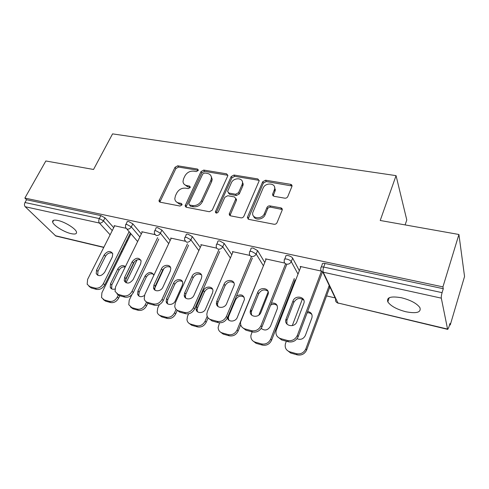 <?xml version="1.0" encoding="UTF-8"?>
<svg xmlns="http://www.w3.org/2000/svg" width="489" height="489" viewBox="0 0 489 489"><rect width="100%" height="100%" fill="white"/><g stroke="black" fill="none" stroke-linecap="round" stroke-linejoin="round"><path stroke-width="0.73" d="M198.186 170.527L198.314 170.001L197.464 169.041L177.733 165.808L175.038 167.287L158.937 200.967L160.08 202.183L179.976 206.04L181.932 204.97L182.073 204.353L181.223 203.393L178.619 202.898C176.284 202.348 175.013 200.942 174.805 198.687L175.441 195.777L176.773 192.996C178.846 189.475 181.786 187.868 185.606 188.167L188.204 188.638L190.142 187.574L190.276 187.006L189.426 186.046L186.829 185.582C184.439 185.05 183.167 183.644 183.002 181.364L183.619 178.674L184.921 175.942C186.957 172.495 189.879 170.893 193.675 171.15L196.26 171.578L198.186 170.527M401.591 297.795C390.925 295.937 386.341 297.306 387.826 301.89C390.766 306.071 396.768 309.354 405.846 311.75C416.646 313.779 421.335 312.41 419.91 307.648C416.872 303.443 410.766 300.16 401.591 297.795M57.928 220.46C53.979 219.665 52.225 220.215 52.653 222.116C53.466 225.515 64.114 232.141 71.052 233.632C75.117 234.5 76.926 233.944 76.486 231.975C75.709 228.638 64.903 221.89 57.928 220.46M284.806 198.179C286.163 198.289 287.159 197.752 287.783 196.572L291.976 186.352C292.159 185.264 291.676 184.585 290.539 184.31L265.588 180.215L262.691 181.786L247.544 216.969L247.391 217.471L248.779 219.372L274.017 224.262C275.393 224.396 276.401 223.852 277.043 222.636L282.239 209.964C282.416 208.858 281.939 208.149 280.802 207.856L269.94 205.887C268.602 205.771 267.611 206.303 266.976 207.483L264.427 213.528C262.122 219.72 251.352 218.883 252.727 212.672L263.058 188.192C265.344 182.097 276.218 182.935 274.61 189.139L272.562 194.329L273.974 196.291L284.806 198.179M24.866 198.076L45.844 160.979L93.546 169.469L112.562 133.876L396.053 175.637L380.222 220.478L458.92 234.488L442.93 286.878L24.866 198.076L26.553 199.738L24.994 202.507L99.322 218.571L100.856 215.6L26.553 199.738M227.703 175.997L227.868 175.386L226.572 173.815L203.754 170.074L201.003 171.584L185.105 205.869L186.327 207.269L209.359 211.731L212.226 210.178L227.703 175.997M233.986 175.031L257.837 178.943L259.201 180.741L243.889 216.266C243.235 217.446 242.257 217.978 240.943 217.849L230.527 215.832L229.188 214.09L235.643 199.243L235.802 198.662L234.469 196.945L227.715 195.734L224.854 197.287L218.259 211.975C216.902 213.436 215.93 213.424 215.331 211.926L231.163 176.572L233.986 175.031L234.714 176.327L258.51 180.252L257.837 178.943M405.124 224.909L406.793 219.971L396.053 175.637M103.747 247.434L55.832 236.022L25.22 206.743C24.285 205.594 24.206 204.182 24.994 202.507M458.92 234.488L464.55 276.487L450.253 324.983L449.562 324.824M442.93 286.878L443.285 288.712L442.087 292.648C441.42 295.008 441.164 296.841 441.316 298.149L447.557 329.073L447.741 329.384L448.878 327.129L449.959 323.474L450.253 324.983M335.154 297.923L326.548 295.9M292.648 287.929L291.988 287.776M127.519 240.845L127.201 240.484L127.647 240.582M114.505 226.132L114.09 225.661L125.832 228.235M284.732 259.078L285.729 256.572C285.442 255.6 286.279 255.276 288.241 255.613C290.393 256.169 291.866 257.006 292.648 258.131L299.341 270.698M321.279 267.061L322.251 264.482C321.958 263.443 322.881 263.106 325.026 263.467L323.675 267.061L442.087 292.648M443.285 288.712L325.026 263.467M100.856 215.6L104.982 217.856L113.723 227.678M126.119 241.615L126.773 242.355M265.943 259.61L265.49 258.846L284.745 263.07M216.719 244.28L217.801 241.829C217.568 241.004 218.265 240.729 219.879 241.016L224.194 243.443L231.78 254.751M201.248 245.282L200.808 244.671L216.688 248.149M154.787 230.82L155.948 228.406C155.771 227.715 156.346 227.495 157.684 227.733L161.908 230.074L170.148 240.533M142.165 232.232L141.737 231.725L154.75 234.573M125.856 224.537L127.048 222.147C126.895 221.511 127.427 221.309 128.644 221.535L132.819 223.834L141.327 233.95M171.052 238.608L170.618 238.051L185.007 241.205M185.044 237.391L186.168 234.964C185.961 234.207 186.596 233.962 188.063 234.219L192.336 236.603L200.27 247.452M232.843 252.275L232.397 251.597L249.891 255.429M249.91 251.499L250.955 249.023C250.692 248.125 251.456 247.831 253.235 248.137L257.593 250.606L264.769 262.477M300.649 267.324L300.191 266.456L321.359 271.095M329.482 287.923L330.203 288.088M329.543 286.713L328.822 286.548M184.188 184.255L187.66 186.829L186.829 185.582M189.426 186.046L190.245 187.281L187.66 186.829M176.089 201.627L179.475 204.109L178.619 202.898M182.055 204.604L179.475 204.109M197.464 169.041L198.259 170.319L178.564 167.067L175.881 168.546L159.83 202.116M227.874 175.294L204.543 171.352L201.792 172.855L185.954 207.153M204.659 172.972L202.721 174.029L188.962 203.436L188.827 204.023L189.683 205.019L192.483 205.551C196.413 205.9 199.42 204.268 201.505 200.643L210.863 180.374L211.431 178.13C211.407 175.575 210.074 174.005 207.434 173.436L204.659 172.972M189.463 204.952L190.521 206.236L189.683 205.019M211.144 176.248L212.208 179.402L211.639 181.639L202.318 201.871C200.239 205.49 197.238 207.122 193.314 206.768L190.521 206.236M259.225 180.52L258.51 180.252M235.814 198.43L236.376 200.502L229.94 215.618M234.714 176.327L231.896 177.862L216.126 213.039M242.055 184.726L242.471 183.283C243.479 177.544 233.534 177.25 231.309 182.898L227.599 191.419L228.913 193.057L235.661 194.255L238.534 192.697L242.055 184.726L242.77 186.009L243.18 184.567L242.324 181.498M228.339 192.855L229.659 194.322L228.913 193.057M242.77 186.009L239.262 193.968L236.395 195.521L229.659 194.322M274.561 187.018L275.252 190.441L273.174 195.967M253.62 216.199C254.922 220.71 263.302 219.702 265.105 214.781L264.427 213.528M282.294 209.5L270.606 207.159C269.268 207.043 268.278 207.574 267.642 208.754L265.105 214.781M292.031 186.003L266.248 181.523L263.357 183.094L248.094 219.103M125.416 266.609C122.69 264.787 120.147 265.57 117.788 268.956L110.532 283.736L110.214 287.19C111.046 289.017 112.598 289.629 114.878 289.036M130.979 233.828L101.908 292.77L101.535 297.532L104.255 299.934L109.285 301.346C112.635 301.878 115.318 300.435 117.342 297.006L118.595 298.217L119.787 295.753M134.457 261.609L125.416 280.307M124.927 281.316L124.738 281.701M118.246 295.136L117.342 297.006M126.046 282.783L137.109 259.842M104.255 299.934L105.545 301.126L110.563 302.538L109.285 301.346M125.221 267.012C122.653 266.554 120.581 267.624 119.016 270.228L111.792 284.965L111.694 288.889M105.545 301.126L103.252 299.519M118.595 298.217C116.584 301.634 113.906 303.07 110.563 302.538M97.751 275.368L97.922 271.401L105.508 256.273C107.446 253.284 109.793 252.257 112.549 253.21M130.331 233.082L104.75 284.898C102.641 288.412 99.878 289.904 96.455 289.378L91.315 287.978L88.955 286.303M96.455 289.378L95.086 288.107L89.933 286.701L87.17 284.262L87.617 279.39L114.677 225.79M129.108 231.664L103.405 283.608L104.75 284.898M96.578 270.081L104.194 254.922C107.531 250.808 110.38 250.405 112.739 253.712L112.323 256.908L104.725 272.184C101.504 276.273 98.668 276.75 96.205 273.62L96.578 270.081L97.922 271.401M95.086 288.107C98.515 288.626 101.29 287.129 103.405 283.608M153.852 275.289L153.815 275.105C151.486 271.371 148.589 271.627 145.129 275.863L137.947 291.016L137.58 294.219C138.913 297.012 141.199 297.434 144.438 295.484M131.853 294.72L129.212 300.264L128.766 304.72L131.81 307.642L137.067 309.109C140.551 309.678 143.301 308.204 145.319 304.69L146.517 305.9L147.978 302.752M146.578 301.994L145.319 304.69M154.194 289.39L154.463 288.81M154.689 288.327L163.962 268.382M131.81 307.642L133.039 308.834L138.283 310.307L137.067 309.109M153.528 274.262C150.673 273.07 148.265 274.029 146.29 277.135L139.151 292.251L138.784 295.448L139.102 296.224M133.039 308.834L130.575 307.092M146.517 305.9C144.506 309.403 141.761 310.87 138.283 310.307M173.662 283.064L166.572 298.614L166.162 301.475C166.682 305.686 173.503 305.295 175.258 300.918L182.318 285.252L182.739 282.764C182.464 278.394 175.441 278.651 173.662 283.064L174.762 284.341L167.709 299.849L167.299 302.703L167.709 303.865M159.304 304.629L157.721 308.094L157.207 312.11C157.66 313.938 158.791 315.136 160.594 315.692L166.089 317.227C169.72 317.826 172.544 316.322 174.555 312.716L175.679 313.926L177.293 310.313M176.071 309.341L174.555 312.716M160.594 315.692L161.755 316.884L167.238 318.425L166.089 317.227M182.391 281.548C179.377 280.124 176.835 281.059 174.762 284.341M161.755 316.884L159.084 314.983M175.679 313.926C173.681 317.52 170.863 319.024 167.238 318.425M203.473 290.588L196.486 306.56L196.052 308.95C196.156 313.706 203.748 313.749 205.569 308.969L212.519 292.874L212.941 290.857C213.118 285.961 205.319 285.778 203.473 290.588L204.5 291.872L197.55 307.795L197.116 310.185L197.593 311.823M188.607 313.797L187.519 316.273L186.957 319.69C187.293 321.945 188.534 323.418 190.692 324.109L196.437 325.717C200.233 326.346 203.131 324.812 205.129 321.108L206.181 322.318L208.094 317.844M207.195 316.291L205.129 321.108M190.692 324.109L191.78 325.301L197.513 326.909L196.437 325.717M212.568 289.188C209.384 287.495 206.694 288.388 204.5 291.872M191.78 325.301L188.87 323.198M206.181 322.318C204.188 326.01 201.297 327.544 197.513 326.909M252.379 258.064L227.446 317.74C228.076 322.33 235.588 322.098 237.287 317.392L244.482 299.409C243.773 294.885 241.114 293.773 236.505 296.053M219.537 322.838L218.143 327.465C218.253 330.234 219.604 332.049 222.189 332.917L228.21 334.604C232.171 335.271 235.148 333.7 237.141 329.892L238.106 331.102L240.716 324.714M260.967 271.756L237.141 329.892M222.189 332.917L223.198 334.109L229.2 335.79L228.21 334.604M244.145 297.214C240.784 295.197 237.929 296.041 235.594 299.745L228.76 316.108L228.357 317.899L228.834 320.112M223.198 334.109L220.001 331.75M238.106 331.102C236.126 334.898 233.155 336.463 229.2 335.79M261.193 328.394C264.757 331.071 267.862 330.344 270.521 326.212L277.434 308.431C277.624 304.439 275.613 302.66 271.407 303.113M268.186 291.835L258.864 315.081M252.122 331.878L250.906 335.46C250.649 338.81 252.079 341.041 255.197 342.147L261.505 343.914C265.655 344.623 268.712 343.021 270.686 339.103L271.554 340.307L295.056 279.885M294.292 278.516L270.686 339.103M255.197 342.147L256.114 343.339L262.41 345.1L261.505 343.914M277.226 305.668C275.35 303.962 273.149 303.773 270.613 305.099M261.309 328.217L261.523 328.749M256.114 343.339L252.581 340.65M271.554 340.307C269.592 344.213 266.542 345.809 262.41 345.1M125.807 282.66L125.514 281.908L125.924 278.632L133.43 263.113C135.465 259.946 137.935 258.938 140.85 260.093M158.803 239.042L133.344 292.55C131.235 296.157 128.399 297.679 124.829 297.129L119.457 295.662L116.92 293.858M124.829 297.129L123.521 295.845L118.142 294.384L115.049 291.413L115.557 286.847L142.348 231.859M157.641 237.611L132.061 291.255L133.344 292.55M124.64 277.312L132.183 261.749C135.783 257.391 138.76 257.11 141.113 260.906L140.667 263.822L133.155 279.506C129.677 283.84 126.7 284.207 124.224 280.594L124.64 277.312L125.924 278.632M123.521 295.845C127.103 296.401 129.952 294.867 132.061 291.255M155.135 290.264L154.75 289.121L155.196 286.199L162.611 270.258C164.756 266.902 167.366 265.918 170.447 267.312M188.571 245.197L163.259 300.558C161.162 304.262 158.247 305.821 154.524 305.234L148.9 303.7L146.144 301.725M154.524 305.234L153.283 303.95L147.647 302.416C145.801 301.854 144.652 300.643 144.206 298.773L144.775 294.647L171.248 238.192M187.483 243.754L162.048 299.262L163.259 300.558M153.98 284.867L161.431 268.889C163.308 264.36 170.539 264.042 170.777 268.51L170.313 271.059L162.892 287.165C161.046 291.658 154.023 292.11 153.528 287.801L153.98 284.867L155.196 286.199M153.283 303.95C157.024 304.537 159.946 302.972 162.048 299.262M229.408 215.111L229.579 214.726M236.297 199.512L236.45 199.17M243.021 184.28L243.216 183.846M185.82 298.198L185.368 296.566L185.832 294.115L193.143 277.734C195.411 274.17 198.179 273.223 201.437 274.891M219.726 251.542L194.591 308.944C192.501 312.752 189.512 314.341 185.618 313.724L179.726 312.116L176.718 309.934M185.618 313.724L184.457 312.44L178.552 310.833C176.34 310.136 175.074 308.632 174.75 306.322L175.362 302.813L201.462 244.812M218.724 250.087L193.467 307.642L194.591 308.944M184.695 292.783L192.036 276.364C193.986 271.413 202.012 271.548 201.786 276.56L201.334 278.632L194.029 295.185C192.104 300.105 184.28 300.118 184.225 295.24L184.695 292.783L185.832 294.115M184.457 312.44C188.363 313.058 191.364 311.462 193.467 307.642M272.758 195.527L272.941 195.087M275.062 190.056L275.356 189.353M217.947 306.481L217.495 304.25L217.935 302.404L225.117 285.564C227.538 281.768 230.472 280.869 233.925 282.874M251.462 256.597L226.407 316.438L227.446 317.74C225.368 321.658 222.293 323.284 218.216 322.624L212.037 320.937L208.736 318.492M218.216 322.624L217.147 321.34L210.955 319.653C208.29 318.779 206.908 316.921 206.823 314.079L207.422 311.371L233.076 251.743M216.878 301.071L224.096 284.188C226.132 278.748 235.093 279.5 234.231 285.081L226.664 303.596C224.653 309.024 215.875 308.406 216.444 302.923L216.878 301.071L217.935 302.404M217.147 321.34C221.236 322 224.323 320.368 226.407 316.438M251.633 315.118L251.279 312.22L251.603 311.108L258.638 293.773C261.236 289.72 264.36 288.889 268.015 291.297M286.621 264.775L261.933 326.97C259.873 331.004 256.707 332.667 252.44 331.964L245.949 330.191L242.299 327.416M252.44 331.964L251.468 330.686L244.958 328.914C241.743 327.789 240.282 325.509 240.582 322.062L266.193 259.005M285.607 263.797L260.998 325.668L261.933 326.97M250.643 309.769L257.715 292.391C259.855 286.383 269.879 287.96 268.192 294.091L260.918 312.416C258.785 318.449 248.913 316.976 250.319 310.888L250.643 309.769L251.603 311.108M251.468 330.686C255.747 331.383 258.925 329.714 260.998 325.668M297.025 338.743C300.674 340.118 303.449 339.024 305.368 335.466L311.884 317.923C312.679 314.366 311.261 312.214 307.636 311.481M302.41 299.03L292.288 325.625M286.346 341.224L285.411 343.749C284.604 347.71 286.077 350.405 289.818 351.829L296.444 353.688C300.723 354.439 303.858 352.838 305.845 348.877L306.652 349.965L329.763 287.165M329.219 285.478L305.888 348.767M289.818 351.829L290.637 353.015L297.239 354.867L296.444 353.688M311.927 314.592C310.723 313.198 309.127 312.605 307.135 312.813M290.637 353.015L286.701 349.904M306.652 349.965L306.609 350.075C304.629 354.024 301.511 355.619 297.239 354.867M286.982 324.128L286.854 320.533L293.822 302.391C296.64 298.046 299.977 297.312 303.834 300.203M322.22 272.611L298.137 336.787C296.065 340.864 292.819 342.532 288.406 341.78L281.578 339.922L277.507 336.707M288.406 341.78L287.544 340.509L280.698 338.645C276.835 337.196 275.331 334.433 276.187 330.35L300.924 266.615M321.475 271.224L297.355 335.375L298.18 336.67M286.102 318.907L293.003 301.004C295.264 294.354 306.475 296.982 303.761 303.59L296.902 321.689C294.635 328.419 283.528 325.808 285.998 319.195L286.957 320.24M287.544 340.509C291.97 341.255 295.228 339.58 297.312 335.491L297.355 335.375M182.055 204.579L181.223 203.393M55.19 235.667L103.845 247.251M121.29 251.401L122.201 251.621M123.35 249.298L122.684 248.571M110.129 234.799L99.414 223.045L25.22 206.743M104.982 217.856L103.46 220.826C102.433 222.483 101.089 223.222 99.414 223.045C98.576 221.859 98.546 220.368 99.322 218.571L103.46 220.826L112.25 230.6M441.316 298.149L323.247 272.214L337.899 302.966L447.557 329.073M322.832 272.098L335.668 298.999C335.173 300.961 335.919 302.288 337.899 302.966L447.741 329.384M323.675 267.061C322.96 269.219 322.813 270.937 323.247 272.214C321.132 271.523 320.35 270.142 320.9 268.058C320.607 267.025 321.53 266.694 323.675 267.061M124.707 244.469L125.367 245.203M132.819 223.834L131.315 226.878L127.128 224.579C125.911 224.353 125.38 224.549 125.539 225.178L125.563 227.556L127.164 229.139C128.907 229.329 130.288 228.571 131.315 226.878L139.866 236.945M161.908 230.074L160.416 233.198L168.711 243.601M192.336 236.603L190.869 239.812L198.852 250.606M224.194 243.443L222.752 246.737L230.386 257.984M257.593 250.606L256.181 253.999L263.406 265.796M292.648 258.131L291.267 261.621L298.015 274.109M156.187 230.857C154.848 230.612 154.273 230.832 154.451 231.517L154.414 233.626L156.162 235.509C157.978 235.71 159.396 234.94 160.416 233.198L156.187 230.857M186.59 237.428C185.117 237.165 184.487 237.403 184.695 238.155L184.597 239.934L186.498 242.171C188.393 242.385 189.848 241.603 190.869 239.812L186.59 237.428M218.43 244.311C216.81 244.023 216.12 244.286 216.352 245.105L216.23 246.493C216.217 247.886 216.896 248.773 218.265 249.152C220.246 249.378 221.743 248.577 222.752 246.737L218.43 244.311M251.811 251.529C250.032 251.212 249.268 251.505 249.531 252.397L249.408 253.326C249.249 254.952 249.971 255.998 251.566 256.468C253.638 256.713 255.179 255.888 256.181 253.999L251.811 251.529M286.854 259.103C284.885 258.76 284.054 259.078 284.347 260.044L284.274 260.466C283.907 262.342 284.659 263.565 286.517 264.146C288.687 264.402 290.27 263.565 291.267 261.621C290.478 260.503 289.005 259.665 286.854 259.103M160.031 201.175L159.139 199.97M175.881 168.546L175.038 167.287M178.564 167.067L177.733 165.808M186.15 206.217L185.3 205.001M201.792 172.855L201.003 171.584M204.543 171.352L203.754 170.074M227.312 175.105L226.572 173.815M193.314 206.768L192.483 205.551M202.318 201.871L201.505 200.643M211.639 181.639L210.863 180.374M230.111 214.702L229.353 213.473M236.376 200.502L235.643 199.243M216.242 212.654L215.453 211.431M231.896 177.862L231.163 176.572M236.395 195.521L235.661 194.255M239.262 193.968L238.534 192.697M273.327 195.252L272.673 193.962M274.946 191.401L274.305 190.099M267.642 208.754L266.976 207.483M270.606 207.159L269.94 205.887M281.444 209.133L280.802 207.856M248.259 218.204L247.544 216.969M263.357 183.094L262.691 181.786M266.248 181.523L265.588 180.215M291.144 185.631L290.539 184.31M119.016 270.228L117.788 268.956M111.792 284.965L110.532 283.736M89.933 286.701L91.315 287.978M104.194 254.922L105.508 256.273M146.29 277.135L145.129 275.863M139.151 292.251L137.947 291.016M167.709 299.849L166.572 298.614M197.55 307.795L196.486 306.56M235.594 299.745L235.191 299.201M228.76 316.108L228.345 315.582M118.142 294.384L119.457 295.662M132.183 261.749L133.43 263.113M147.647 302.416L148.9 303.7M161.431 268.889L162.611 270.258M178.552 310.833L179.726 312.116M192.036 276.364L193.143 277.734M210.955 319.653L212.037 320.937M224.096 284.188L225.117 285.564M244.958 328.914L245.949 330.191M257.715 292.391L258.638 293.773M280.698 338.645L281.578 339.922M293.003 301.004L293.822 302.391M389.213 297.728L387.826 301.89M53.656 220.264L52.653 222.116M121.193 251.59L122.109 251.811M126.853 229.048L137.629 241.535M336.548 302.306L338.241 303.296M159.781 202.098L158.937 200.967M185.954 207.079L185.105 205.869M212.208 179.402L211.431 178.13M229.946 215.319L229.188 214.09M236.535 199.922L235.802 198.662M216.022 213.002L215.331 211.926M243.18 184.567L242.471 183.283M273.21 195.618L272.562 194.329M275.252 190.441L274.61 189.139M248.112 218.711L247.391 217.471M111.474 288.412L110.214 287.19M96.205 273.62L97.555 274.928M138.784 295.448L137.58 294.219M167.299 302.703L166.162 301.475M197.116 310.185L196.052 308.95M228.357 317.899L227.715 317.098M124.224 280.594L125.514 281.908M153.528 287.801L154.75 289.121M184.225 295.24L185.368 296.566M216.444 302.923L217.495 304.25M250.319 310.888L251.279 312.22M306.609 350.075L305.845 348.877M298.137 336.787L297.312 335.491M285.998 319.195L286.854 320.533"/></g></svg>
